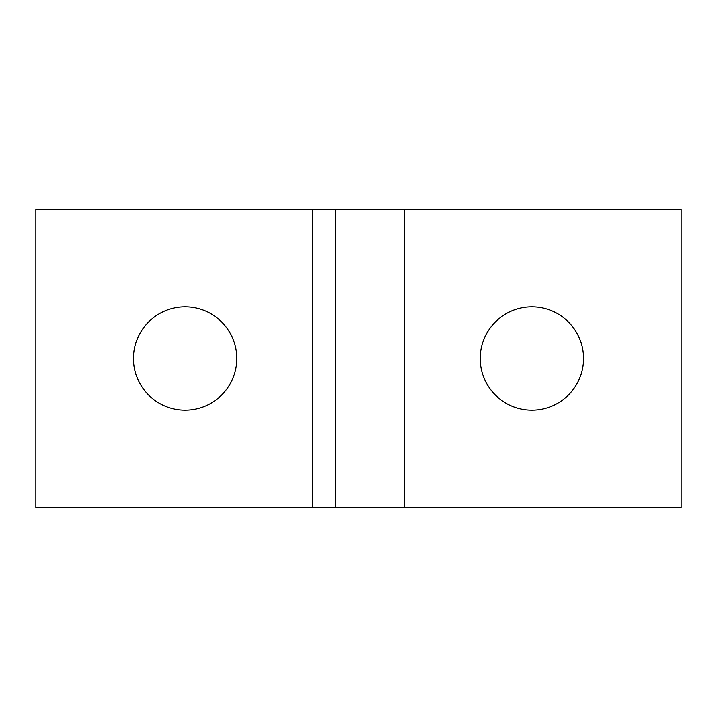 <?xml version="1.0" encoding="UTF-8"?>
<svg xmlns="http://www.w3.org/2000/svg" width="717" height="717" viewBox="0 0 717 717"><rect width="100%" height="100%" fill="white"/><g stroke="black" fill="none" stroke-linecap="round" stroke-linejoin="round"><path stroke-width="1.08" d="M480.202 358.5C480.202 329.963 503.343 306.831 531.88 306.831C560.425 306.831 583.557 329.963 583.557 358.5C583.557 387.037 560.425 410.169 531.88 410.169C503.343 410.169 480.202 387.037 480.202 358.5M133.443 358.5C133.443 329.963 156.575 306.831 185.12 306.831C213.657 306.831 236.798 329.963 236.798 358.5C236.798 387.037 213.657 410.169 185.12 410.169C156.575 410.169 133.443 387.037 133.443 358.5M335.457 209.23L335.457 507.77L681.15 507.77L681.15 209.23L35.85 209.23L35.85 507.77L335.457 507.77M404.612 209.23L404.612 507.77M312.415 209.23L312.415 507.77"/></g></svg>
